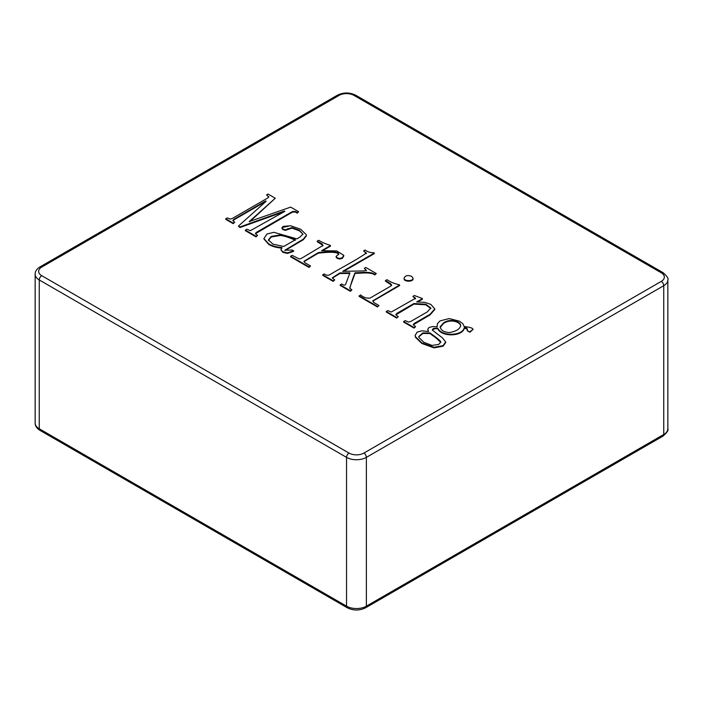 <?xml version="1.0" encoding="UTF-8"?>
<svg xmlns="http://www.w3.org/2000/svg" width="703" height="703" viewBox="0 0 703 703"><rect width="100%" height="100%" fill="white"/><g stroke="black" fill="none" stroke-linecap="round" stroke-linejoin="round"><path stroke-width="1.05" d="M288.669 226.146L282.43 227.482M298.634 211.717L297.141 212.578C295.603 211.331 293.854 211.093 291.886 211.858L256.305 232.403L255.453 233.633L257.579 235.417L256.059 236.296L245.373 230.127L246.885 229.248L250.347 230.689L284.873 211.313L284.364 211.014L239.908 226.972L238.414 226.111L266.173 201.216L265.681 200.935L233.739 219.38L232.86 220.584L234.714 222.218L233.194 223.097L225.751 218.8L227.271 217.921L230.25 219.081L232.218 218.501L267.808 197.956L268.81 196.814L266.569 194.924L268.054 194.063L275.277 198.237L249.231 221.586L290.647 207.104L298.634 211.717L297.141 213.15C295.603 211.902 293.854 211.665 291.886 212.429L255.567 233.607M257.579 235.417L256.059 236.867L245.373 230.698L245.373 230.127M284.364 211.014L284.364 211.585L239.908 227.544L238.414 226.111M265.681 200.935L265.681 201.506L233.827 219.898M234.714 222.218L233.194 223.668L225.751 219.371L225.751 218.8M268.739 197.112L266.569 194.924M275.277 198.237L249.618 221.814M293.617 250.76L287.483 252.86L282.905 251.788L280.928 249.811L281.929 247.518C276.789 247.175 272.404 245.971 268.783 243.888L263.897 238.642L266.955 234.029L273.836 232.315L296.903 238.871L299.909 237.139L302.879 234.125L299.364 230.233L292.009 227.561L285.515 229.74L282.931 229.09L281.929 227.807L283.204 226.375L290.673 225.777L300.638 229.213L306.218 234.609L306.306 235.417L303.336 239.152L284.873 250.233L292.343 250.022L293.617 251.331L287.483 253.431L282.905 252.368L280.892 249.846M281.929 248.089C276.789 247.746 272.404 246.542 268.783 244.459L263.853 238.871M302.905 234.046L299.364 230.804L292.009 228.141L285.515 230.312L282.931 229.661L281.929 228.396M306.306 235.997L303.336 239.723L284.996 250.549M376.307 273.529L374.813 274.39C370.543 271.121 361.272 272.79 355.077 272.782C352.871 277.94 351.14 283.107 349.883 288.292L351.895 289.873L350.375 290.743L340.173 284.856L341.684 283.977C343.618 285.418 344.936 285.515 345.639 284.258L349.945 272.861L339.901 272.913L332.291 277.834L334.672 279.926L333.152 280.805L322.739 274.794L324.259 273.915C326.007 275.348 327.818 275.638 329.698 274.776C341.72 267.465 355.349 260.699 366.377 253.036L363.609 250.883L365.129 250.004C367.37 251.815 370.253 252.729 373.785 252.755L374.304 253.054L342.633 271.34L364.312 270.919L366.316 270.216L364.312 268.326L365.797 267.465L376.307 273.529L374.813 274.961C370.543 271.692 361.272 273.37 355.077 273.353L349.786 287.729M351.895 289.873L350.375 291.323L340.173 285.427L340.173 284.856M349.725 273.441L339.901 273.493L332.343 278.151M334.672 279.926L333.152 281.376L322.739 275.365L322.739 274.794M366.377 253.607L363.609 250.883M374.304 253.054L374.304 253.625L343.653 271.323M366.316 270.787L364.312 268.326M385.446 280.559L386.966 279.689C390.358 282.008 394.418 283.687 399.137 284.715L399.629 284.996L372.678 300.928L373.785 302.51L379.005 305.524L377.485 306.974L359.084 296.35L360.604 294.9C363.346 297.378 366.491 298.432 370.05 298.072L390.543 286.244L391.668 285.031L390.543 283.678L385.446 280.559L385.446 281.13L391.615 285.207M399.629 284.996L399.629 285.567L372.906 301.112M413.012 278.678C413.689 282.07 403.478 281.956 404.146 278.652L404.172 278.362M430.798 308.52L425.754 304.794L413.926 304.1L395.877 314.856M415.508 298.336L412.898 296.376L414.383 295.515L421.914 298.353L422.398 298.634L416.694 301.93L424.858 302.369L430.842 304.39L434.806 308.907L430.051 314.311L414.111 323.512L413.232 324.724L415.596 326.649L414.076 327.528L403.663 321.517L405.183 320.638L408.645 322.071L410.649 321.517L427.38 311.851L430.798 307.949L425.754 304.214L413.926 303.529L396.712 313.468L395.833 314.68L398.232 316.622L396.712 318.072L386.299 312.062L386.299 311.482L387.81 310.612L391.272 312.044L415.517 298.283M415.508 298.907L412.898 296.376M422.398 298.634L422.398 299.206L417.714 301.912M434.806 309.478L430.051 314.882L413.302 324.804M415.596 326.649L414.076 328.099L403.663 322.088L403.663 321.517M467.469 329.171L464.208 328.222C463.005 336.421 441.686 337.405 437.793 328.784L435.06 328.644L432.407 329.848M445.649 342.589L443.075 346.21L433.971 347.853L421.879 343.477L415.508 337.335L415.192 335.946M436.994 326.904L436.994 326.245M473.101 329.347L469.982 331.684C465.026 331.842 469.797 327.361 464.208 327.651C463.005 335.849 441.686 336.834 437.793 328.213L433.303 328.494L432.336 329.883L433.303 330.805A408.522 235.856 0 0 0 442.292 337.712L445.649 342.001L443.075 345.639L433.971 347.282L421.879 342.906L415.508 336.763L415.192 335.375L417.143 332.106L421.853 330.823L428.566 331.508L427.802 329.206L429.05 327.475L432.661 326.544L437.064 326.913L437.433 323.688L440.043 320.884L449.243 318.582L459.446 321.183L462.846 323.705L464.182 326.508L469.165 327.246L472.17 328.248L473.101 329.347L469.982 332.255L467.117 330.357M330.48 245.567L321.526 250.743L336.658 250.892L343.705 255.286L342.475 257.685L339.839 258.476L337.229 257.843L336.087 256.454L338.714 254.073C338.275 251.533 331.464 251.05 318.274 252.614L303.924 261.331L305.04 262.817L310.533 265.989L309.012 266.868L290.611 256.244L292.132 255.365L299.329 258.959L301.332 258.405L323.02 245.435L321.983 243.888L317.246 241.155L318.731 240.294A38.384 22.162 0 0 0 329.725 245.127L330.48 246.138L322.782 250.584M343.741 256.077L342.475 258.256L339.839 259.047L337.229 258.414L336.087 257.026M338.714 254.644C338.275 252.105 331.464 251.621 318.274 253.185L304.039 261.63M310.533 265.989L309.012 267.439L290.611 256.815L290.611 256.244M323.029 245.417L317.246 241.727L317.246 241.155M437.793 328.213L437.793 328.784M469.982 331.684L469.982 332.255M464.208 327.651L464.208 328.222M435.579 336.992A113.429 65.484 180 0 1 430.078 332.976L422.793 332.914L418.777 336.535L418.874 337.414L423.883 342.308L431.994 345.41L438.584 344.479L440.816 342.124L440.069 340.744L435.579 336.992L435.579 337.563A113.429 65.484 180 0 1 430.078 333.547L422.951 333.442L418.786 336.825M430.078 332.976L430.078 333.547M440.781 342.352L435.579 337.563M443.505 322.879L440.175 326.754C440.799 330.34 443.918 332.273 449.542 332.537C456.335 331.324 460.061 328.96 460.702 325.445C460.114 321.192 450.553 318.108 443.505 322.879M460.702 326.016C460.114 321.763 450.553 318.687 443.505 323.45L440.148 327.563M398.232 316.622L396.712 318.072M396.712 317.501L386.299 311.482M414.902 297.527L414.902 298.107M414.076 327.528L414.076 328.099M413.926 303.529L413.926 304.1M411.65 276.341L413.012 278.107C413.689 281.49 403.478 281.385 404.146 278.08C405.183 275.523 407.678 274.943 411.65 276.341M379.005 305.524L377.485 306.974M377.485 306.403L359.084 295.778M374.813 274.39L374.813 274.961M355.077 272.782L355.077 273.353M350.375 290.743L350.375 291.323M339.901 272.913L339.901 273.493M333.152 280.805L333.152 281.376M318.274 252.614L318.274 253.185M309.012 266.868L309.012 267.439M287.879 228.51L287.879 229.081M295.409 240.303C289.091 237.429 284.065 235.821 280.321 235.479L271.244 236.973L268.432 240.382M271.244 236.401L268.414 239.978L272.931 244.126L283.722 246.481L295.409 239.732C289.091 236.849 284.065 235.25 280.321 234.907L271.244 236.401L271.244 236.973M297.141 212.578L297.141 213.15M256.059 236.296L256.059 236.867M239.908 226.972L239.908 227.544M233.194 223.097L233.194 223.668M339.11 95.397A10.51 6.072 180 0 1 353.978 95.397L661.268 272.808A10.51 6.072 180 0 1 661.268 281.393L363.89 453.084A10.51 6.072 180 0 1 349.022 453.084L41.732 275.673A10.51 6.072 180 0 1 41.732 267.087L339.11 95.397A3.506 2.021 -120 0 0 337.361 95.221L39.983 266.912A3.506 2.021 60 0 1 41.732 267.087M661.268 281.393A3.506 2.021 60 0 1 663.746 285.682L663.746 434.48A14.016 8.093 180 0 0 667.85 428.76L667.85 279.961A14.016 8.093 180 0 1 663.746 285.682L366.368 457.372A14.016 8.093 180 0 1 346.544 457.372L39.254 279.961L39.254 428.76A14.016 8.093 180 0 1 35.15 423.039L35.15 274.24A14.016 8.093 180 0 0 39.254 279.961A3.506 2.021 -60 0 1 41.732 275.673M349.022 453.084A3.506 2.021 -60 0 0 346.544 457.372L346.544 606.171L39.254 428.76A3.506 2.021 -60 0 0 39.983 430.368C36.705 428.285 35.097 425.842 35.15 423.039M363.89 453.084A3.506 2.021 -120 0 1 366.368 457.372L366.368 606.171A14.016 8.093 180 0 1 346.544 606.171A3.506 2.021 -60 0 0 347.273 607.779L39.983 430.368M667.85 428.76C668.738 430.025 667.121 432.468 663.017 436.088A3.506 2.021 -120 0 0 663.746 434.48L366.368 606.171A3.506 2.021 -120 0 1 365.639 607.779C359.514 610.749 353.398 610.749 347.273 607.779M268.783 243.888L268.783 244.459M256.305 232.403L256.305 232.974M661.268 272.808A3.506 2.021 -60 0 1 663.017 272.632L355.727 95.221C349.602 92.251 343.486 92.251 337.361 95.221M353.978 95.397A3.506 2.021 -60 0 1 355.727 95.221M432.521 330.392L432.521 329.821M445.711 342.563L445.711 341.992M415.165 335.955L415.165 335.375M428.03 330.419L428.03 329.848M436.985 326.561L436.985 325.99M440.35 342.616L440.35 342.045M440.201 326.763L440.201 327.334M460.553 325.445L460.553 326.016M413.004 278.098L413.004 278.669M404.146 278.107L404.146 278.678M391.624 285.506L391.624 284.926M373.284 301.455L373.284 300.884M349.874 288.608L349.874 288.037M343.776 255.883L343.776 255.312M336.166 257.07L336.166 256.498M304.127 261.885L304.127 261.314M322.826 246.006L322.826 245.435M302.817 234.442L302.817 233.871M281.991 228.396L281.991 227.825M306.315 235.997L306.315 235.417M268.555 240.549L268.555 239.978M255.532 233.958L255.532 233.387M233.501 221.111L233.501 220.54M667.85 279.961C668.738 278.696 667.121 276.253 663.017 272.632M39.983 266.912C36.705 268.994 35.097 271.437 35.15 274.24M663.017 436.088L365.639 607.779"/></g></svg>
